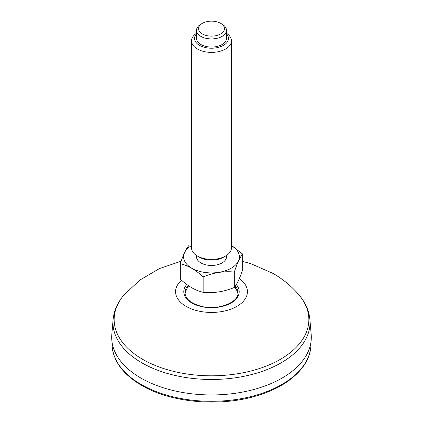 <?xml version="1.0" encoding="UTF-8"?>
<svg xmlns="http://www.w3.org/2000/svg" width="423" height="423" viewBox="0 0 423 423"><rect width="100%" height="100%" fill="white"/><g stroke="black" fill="none" stroke-linecap="round" stroke-linejoin="round"><path stroke-width="0.63" d="M311.185 334.471A99.807 57.623 180 0 1 211.5 394.945A99.807 57.623 180 0 1 111.815 334.471L113.078 319.767A98.543 56.894 0 0 0 141.816 362.812A98.543 56.894 0 0 0 251.452 374.593A98.543 56.894 0 0 0 309.922 319.767L311.185 334.471M226.469 255.476L226.469 256.819A14.969 8.645 180 0 1 211.5 265.464A14.969 8.645 180 0 1 196.531 256.819L196.531 255.476M231.46 245.583A27.876 16.095 180 0 1 231.127 268.245A27.876 16.095 180 0 1 191.873 268.245A27.876 16.095 180 0 1 191.54 245.583M231.46 40.867L231.46 247.857A19.96 11.527 180 0 1 225.612 256.005L223.497 257.226A16.968 9.798 180 0 1 199.503 257.226L197.388 256.005A19.96 11.527 180 0 1 191.54 247.857L191.54 40.867A19.96 11.527 -0 0 0 197.388 49.015A19.96 11.527 -0 0 0 219.14 51.511A19.96 11.527 -0 0 0 231.46 40.867A19.96 11.527 -0 0 0 226.469 33.243M225.612 256.005A19.96 11.527 180 0 1 197.388 256.005M196.531 33.243A19.96 11.527 -0 0 0 191.54 40.867M196.531 33.808A16.968 9.798 -0 0 0 199.503 45.346A16.968 9.798 -0 0 0 221.599 46.292A16.968 9.798 -0 0 0 226.469 33.808M226.469 30.271L226.469 38.419A14.969 8.645 180 0 1 211.5 47.064A14.969 8.645 180 0 1 196.531 38.419L196.531 30.271A14.969 8.645 -0 0 0 200.914 36.383A14.969 8.645 -0 0 0 217.232 38.255A14.969 8.645 -0 0 0 226.469 30.271A14.969 8.645 -0 0 0 222.086 24.159L220.674 23.344A12.976 7.492 -0 0 0 202.326 23.344A12.976 7.492 -0 0 0 202.326 33.94A12.976 7.492 -0 0 0 220.674 33.94A12.976 7.492 -0 0 0 220.674 23.344M202.326 23.344L200.914 24.159A14.969 8.645 -0 0 0 196.531 30.271M188.684 245.715C185.903 249.025 183.122 255.027 180.33 263.709C187.944 265.438 195.553 269.826 203.146 276.885C213.515 272.608 223.904 271 234.316 272.063C237.097 263.402 239.878 257.401 242.67 254.07L231.46 245.557M242.67 254.07L242.67 269.483C239.894 278.144 237.107 284.145 234.316 287.481C223.952 291.759 213.562 293.366 203.146 292.304L203.146 276.885M180.33 263.709L180.33 279.127C187.944 286.197 195.553 290.585 203.146 292.304M234.316 287.481L234.316 272.063M239.349 278.588A35.929 20.743 180 0 1 236.88 306.379A35.929 20.743 180 0 1 188.737 307.748A35.929 20.743 180 0 1 181.557 280.232M242.67 261.393L251.029 263.751L273.057 273.448C282.945 279.117 291.584 286.276 298.982 294.926A97.364 56.211 180 0 1 211.5 375.809A97.364 56.211 180 0 1 124.018 294.926C117.594 302.487 113.946 310.768 113.078 319.767M236.33 284.605A27.707 15.995 180 0 1 211.378 307.695A27.707 15.995 180 0 1 186.781 284.473M235.394 286.043A26.506 15.302 180 0 1 238.006 292.674C239.143 302.043 218.442 310.805 201.591 306.384C190.847 303.434 185.316 298.865 184.994 292.674A26.506 15.302 180 0 1 188.135 285.451M237.081 290.934A26.506 15.302 180 0 1 237.932 293.784M185.068 293.784A26.506 15.302 180 0 1 185.919 290.934M234.4 287.376A26.538 15.323 180 0 1 237.52 292.103A26.538 15.323 180 0 1 237.9 293.551M185.1 293.551A26.538 15.323 180 0 1 185.48 292.103L185.068 293.8M311.021 341.673L310.958 344.576A99.468 57.428 180 0 1 248.999 397.06A99.468 57.428 180 0 1 141.166 384.475A99.468 57.428 180 0 1 112.042 344.576L111.979 341.673M181.171 261.192L159.471 268.557L139.886 280.052L124.018 294.926M237.932 293.8L237.52 292.103M298.982 294.926C305.406 302.487 309.054 310.768 309.922 319.767M310.958 344.576C310.762 365.594 290.12 385.305 259.426 394.939C222.144 407.317 171.653 403.251 141.578 385.358C122.712 374.233 112.867 360.639 112.042 344.576M188.632 285.795A27.548 27.548 0 0 0 185.263 292.753M237.737 292.753A27.548 27.548 0 0 0 234.939 286.678"/></g></svg>
